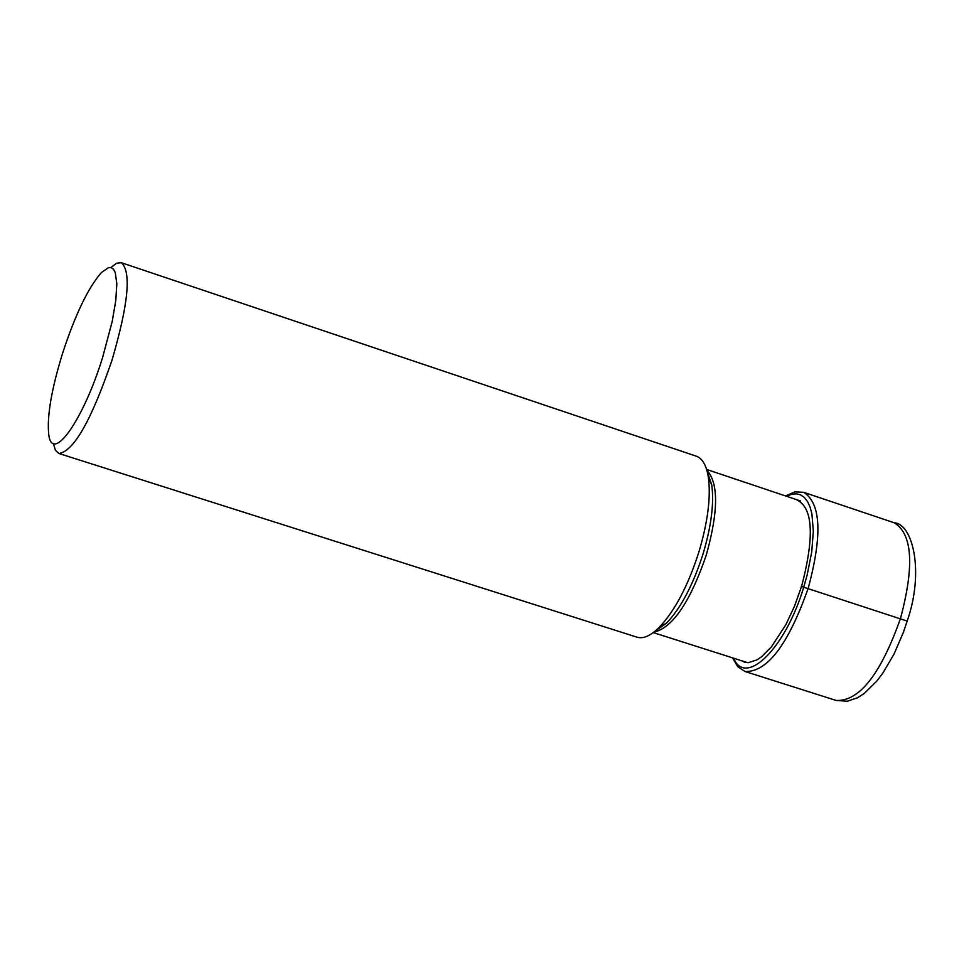 <?xml version="1.0" encoding="UTF-8"?>
<svg xmlns="http://www.w3.org/2000/svg" width="964" height="964" viewBox="0 0 964 964"><rect width="100%" height="100%" fill="white"/><g stroke="black" fill="none" stroke-linecap="round" stroke-linejoin="round"><path stroke-width="1.45" d="M741.111 660.581L744.557 662.232L748.389 662.666L757.041 659.858L761.729 656.653L771.453 646.82L785.829 624.732L794.408 606.404L801.542 586.486C815.339 533.923 812.833 504.69 794.035 498.786M102.606 357.511L112.186 321.542L115.788 300.527L116.825 283.79L115.27 272.583L113.547 269.305L111.258 267.667L108.426 267.667L101.413 272.547C88.194 287.67 75.216 314.674 62.491 353.571C51.574 389.107 46.959 415.846 48.67 433.8C51.598 464.648 82.964 421.328 102.606 357.511M53.345 443.404L55.406 450.272L58.876 453.49C73.662 451.501 91.363 420.4 111.993 360.174C128.441 303.949 131.538 271.45 121.283 262.69L116.584 263.232L110.86 267.558M121.283 262.69L696.297 456.177C702.455 458.37 706.479 465.431 708.371 477.325C710.974 497.255 707.781 522.271 698.779 552.372C687.995 585.859 674.848 610.827 659.328 627.275C650.76 635.758 643.35 639.072 637.084 637.204L58.876 453.49M907.172 621.081L801.301 586.425M900.496 618.442C880.722 674.234 859.261 701.563 836.137 700.442L847.332 701.226L857.526 697.755L864.178 693.502L876.903 680.994L882.916 672.993L894.014 654.086L903.376 632.384L907.22 620.937C924.464 571.64 912.715 523.765 894.243 522.789C912.45 533.863 914.535 565.748 900.496 618.442M732.519 657.846L737.737 666.678L745.039 671.51C767.272 672.282 788.323 644.518 808.206 588.221C822.509 535.104 820.991 503.136 803.651 492.303L894.243 522.789M786.54 496.279L791.601 494.279L796.312 493.797L800.59 494.845L804.35 497.436L807.531 501.521L810.061 507.028L811.905 513.896L813.339 531.152L811.712 552.071L807.121 575.134L803.795 586.943C785.805 647.977 745.726 687.489 733.592 658.183M708.371 477.325L711.769 485.133L707.082 471.022L711.769 485.133C714.179 503.485 711.251 526.489 702.985 554.143C693.08 584.895 680.982 607.85 666.678 622.985L654.556 631.601L666.678 622.985L659.328 627.275M653.833 632.167C672.595 627.853 690.055 602.223 706.214 555.288C718.469 511.414 718.674 483.024 706.829 470.143M803.651 492.303L794.914 491.881L785.479 495.918M745.039 671.51L836.137 700.442M653.267 632.589L747.678 662.678M706.624 469.456L800.566 500.979"/></g></svg>
